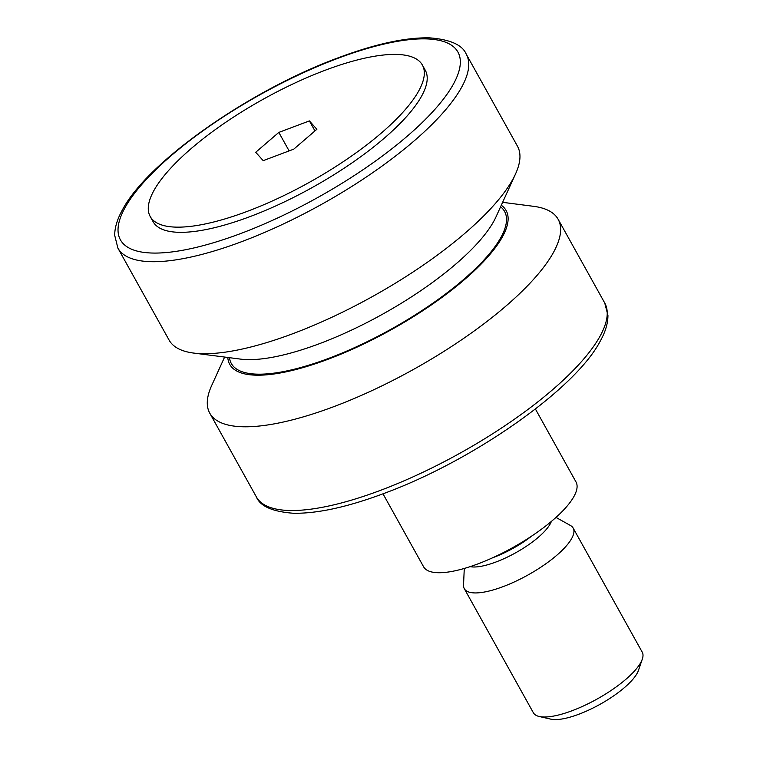 <?xml version="1.0" encoding="UTF-8"?>
<svg xmlns="http://www.w3.org/2000/svg" width="757" height="757" viewBox="0 0 757 757"><rect width="100%" height="100%" fill="white"/><g stroke="black" fill="none" stroke-linecap="round" stroke-linejoin="round"><path stroke-width="1.14" d="M153.908 190.556A155.743 47.54 150.9 0 1 294.473 83.232A155.743 47.54 150.9 0 1 422.378 65.036A155.743 47.54 150.9 0 1 418.697 91.001A155.743 47.54 150.9 0 1 278.122 198.325A155.743 47.54 150.9 0 1 150.217 216.521A155.743 47.54 150.9 0 1 153.908 190.556M422.378 65.036L425.264 70.221A155.743 47.54 150.9 0 1 421.573 96.186A155.743 47.54 150.9 0 1 281.008 203.51A155.743 47.54 150.9 0 1 153.103 221.706L150.217 216.521M466.255 54.192L517.466 146.215A199.346 60.844 150.9 0 1 515.564 173.873A199.346 60.844 150.9 0 1 512.744 179.447A199.346 60.844 150.9 0 1 367.363 299.356A199.346 60.844 150.9 0 1 193.612 353.065A199.346 60.844 150.9 0 1 169.104 340.111L117.884 248.097A199.346 60.844 150.9 0 0 281.604 224.81A199.346 60.844 150.9 0 0 461.533 87.434A199.346 60.844 150.9 0 0 466.255 54.192C462.442 44.9 450.197 39.449 429.512 37.85C405.506 37.367 375.141 43.991 338.426 57.721C250.047 90.159 147.483 161.724 122.454 209.85C117.335 218.962 114.742 227.441 114.686 235.295L117.884 248.097M515.564 173.873L495.977 216.947A158.156 48.268 150.9 0 1 493.734 221.375A158.156 48.268 150.9 0 1 378.396 316.502A158.156 48.268 150.9 0 1 240.546 359.111L193.612 353.065M501.285 205.261A158.156 48.268 150.9 0 1 502.393 236.922A158.156 48.268 150.9 0 1 349.516 350.51A158.156 48.268 150.9 0 1 227.81 357.474M502.62 202.327L533.628 206.33A199.346 60.844 150.9 0 1 558.136 219.284A199.346 60.844 150.9 0 1 553.414 252.516A199.346 60.844 150.9 0 1 373.494 389.893A199.346 60.844 150.9 0 1 209.774 413.18A199.346 60.844 150.9 0 1 211.676 385.521L224.621 357.058M535.398 408.998L576.001 481.944A87.216 26.618 150.9 0 1 573.938 496.478A87.216 26.618 150.9 0 1 495.22 556.584A87.216 26.618 150.9 0 1 423.589 566.775L382.995 493.829M555.998 517.409L570.523 525.538A62.292 19.01 150.9 0 1 573.172 528.093A62.292 19.01 150.9 0 1 571.696 538.473A62.292 19.01 150.9 0 1 515.47 581.404A62.292 19.01 150.9 0 1 464.306 588.681A62.292 19.01 150.9 0 1 463.53 585.085L464.278 568.46M573.172 528.093L642.229 652.156A62.292 19.01 150.9 0 1 642.314 659.082A62.292 19.01 150.9 0 1 640.753 662.545A62.292 19.01 150.9 0 1 593.516 700.982A62.292 19.01 150.9 0 1 539.192 716.482A62.292 19.01 150.9 0 1 533.363 712.753L464.306 588.681M642.314 659.082L638.463 670.361A52.952 16.162 150.9 0 1 637.139 673.304A52.952 16.162 150.9 0 1 596.989 705.978A52.952 16.162 150.9 0 1 550.812 719.15L539.192 716.482M293.773 149.148L316.871 129.286L309.395 120.912L278.822 132.409L255.724 152.271L263.199 160.645L293.773 149.148M289.117 150.898L278.822 132.409M314.969 130.923L309.395 120.912M500.585 206.803A156.368 47.729 150.9 0 1 500.869 237.49A156.368 47.729 150.9 0 1 351.068 349.195A156.368 47.729 150.9 0 1 229.494 357.692M125.019 207.683A193.12 58.942 150.9 0 1 337.603 58.421A193.12 58.942 150.9 0 1 453.348 84.235A193.12 58.942 150.9 0 1 240.764 233.506A193.12 58.942 150.9 0 1 125.019 207.683M604.739 303.008A199.346 60.844 150.9 0 1 600.017 336.24A199.346 60.844 150.9 0 1 420.088 473.617A199.346 60.844 150.9 0 1 256.368 496.904C260.115 506.215 272.463 511.666 293.404 513.255C317.77 513.672 348.58 506.84 385.824 492.76C473.891 460.067 575.282 389.07 600.178 341.246C605.392 331.973 607.975 323.343 607.937 315.366L604.739 303.008L558.136 219.284M531.745 536.032A47.965 14.638 150.9 0 1 492.883 557.663M551.37 521.422A49.3 15.045 150.9 0 1 550.225 523.901A49.3 15.045 150.9 0 1 513.132 554.171A49.3 15.045 150.9 0 1 470.125 566.643M209.774 413.18L256.368 496.904"/></g></svg>
